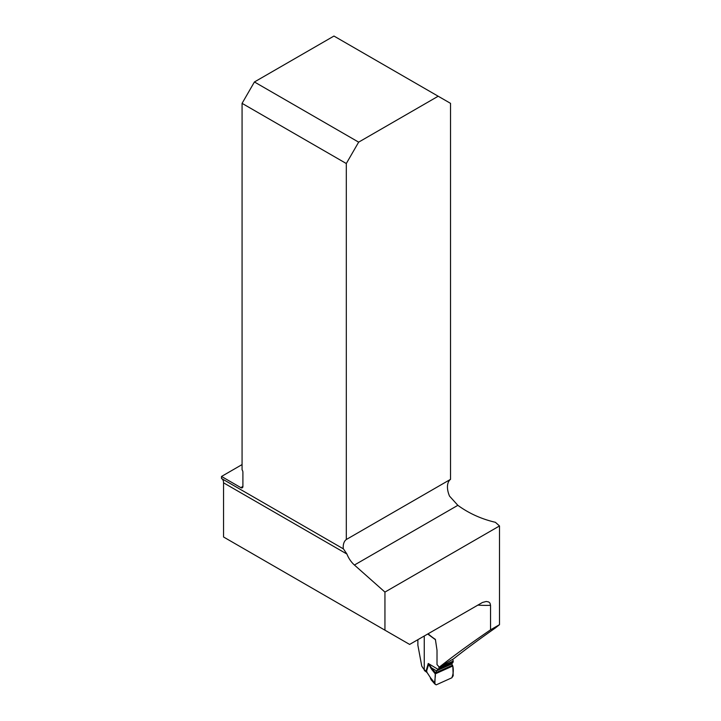 <?xml version="1.0" encoding="UTF-8"?>
<svg xmlns="http://www.w3.org/2000/svg" width="721" height="721" viewBox="0 0 721 721"><rect width="100%" height="100%" fill="white"/><g stroke="black" fill="none" stroke-linecap="round" stroke-linejoin="round"><path stroke-width="1.08" d="M450.535 479.348L346.305 539.515L346.305 163.532L358.652 142.145L438.188 96.226L450.535 103.355L450.535 479.348A17.457 10.085 -120 0 0 449.543 496.138L457.853 505.322C468.911 513.379 481.421 519.039 495.381 522.301L499.5 525.951L384.942 592.085L384.942 630.181L409.636 644.43L482.493 602.45L486.242 601.476L488.712 601.963L489.983 603.135L490.541 605.325A68.387 39.484 180 0 1 477.762 605.099M439.305 667.141C453.833 655.677 470.912 643.249 490.541 629.839L499.5 624.665L495.381 627.955C479.438 639.121 465.532 649.387 453.671 658.742L439.305 667.141L437.016 664.609L437.016 650.297L435.385 639.356A68.387 39.484 180 0 1 428.121 633.759M490.541 629.839L490.541 605.325M499.5 624.665L499.5 525.951M221.753 478.645A9.31 5.38 -60 0 1 223.555 482.827L223.555 537.001L384.942 630.181M346.305 539.515A17.457 10.085 -120 0 0 343.295 548.816L221.5 478.492L221.5 476.464L240.841 487.63L242.905 486.441L242.905 472.183A2.911 1.676 60 0 0 242.076 469.804L242.076 103.355L346.305 163.532M223.555 482.827L346.927 554.052L343.439 548.888M346.927 554.052A17.457 10.085 -120 0 0 354.426 565.03L384.942 592.085M417.874 639.68L417.874 645.187L421.758 666.105A68.387 39.484 0 0 0 424.254 669.647M242.076 464.576L221.5 476.464M358.652 142.145L254.423 81.969L333.958 36.05L438.188 96.226M242.905 486.441A2.911 1.676 60 0 1 242.301 487.775A2.911 1.676 60 0 1 240.841 487.63M254.423 81.969L242.076 103.355M438.747 666.537A1.748 0.874 65.7 0 1 438.945 667.52L438.945 668.07A1.748 0.874 65.7 0 1 438.71 668.791L436.493 670.863L435.268 673.883L434.853 684.031L436.232 684.842L451.824 677.803L453.203 675.757L452.806 665.979L451.707 664.005L452.923 662.383A1.748 0.874 -114.3 0 0 453.167 661.662L453.167 661.103A1.748 0.874 -114.3 0 0 452.572 659.391M434.871 683.202L430.536 677.803L431.266 679.975M430.888 678.939L434.853 684.031L431.239 679.93M452.806 665.979L435.268 673.883L431.239 668.8A2.325 1.433 -38.4 0 1 431.591 667.925L435.52 672.882L452.554 665.195M431.239 668.8L428.247 663.473L431.591 667.925L436.493 670.863L451.707 664.005M424.254 635.994L424.254 669.728L426.093 671.08A2.325 1.496 126.5 0 0 426.544 672.125L424.705 670.773A2.325 1.496 -53.5 0 1 424.254 669.728M452.283 662.96L438.071 669.367L428.247 663.473L426.093 671.08L430.536 677.803L427.292 672.828A2.325 1.649 -45 0 1 426.922 671.774M427.111 672.594A2.325 1.649 -45 0 1 426.886 672.423A2.325 1.649 -45 0 1 426.508 671.359L428.662 664.32M436.232 684.842C433.267 683.887 435.854 677.217 435.268 673.883L452.806 665.979C453.671 670.043 453.338 673.991 451.824 677.803L436.232 684.842M354.426 565.03L457.853 505.322M435.439 639.716L427.706 634.002M438.71 668.791L452.923 662.383M438.945 668.07L453.167 661.662M438.945 667.52L453.167 661.103M426.544 672.125L427.292 672.828M431.194 679.876L430.374 678.046"/></g></svg>

